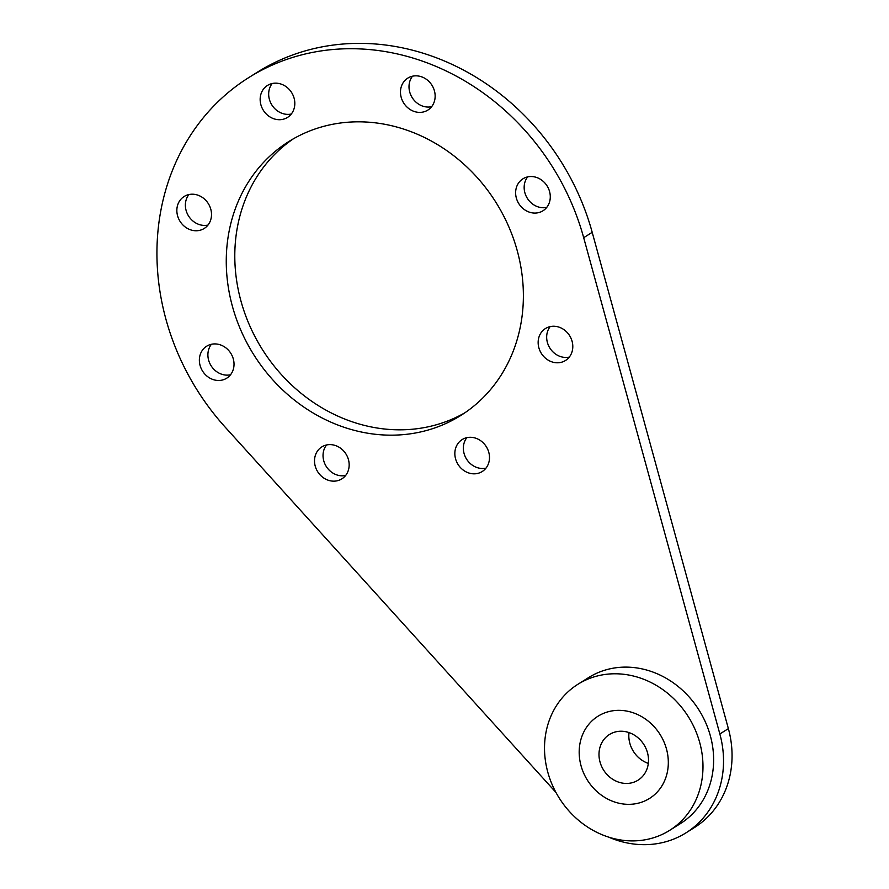 <?xml version="1.0" encoding="UTF-8"?>
<svg xmlns="http://www.w3.org/2000/svg" width="889" height="889" viewBox="0 0 889 889"><rect width="100%" height="100%" fill="white"/><g stroke="black" fill="none" stroke-linecap="round" stroke-linejoin="round"><path stroke-width="1.33" d="M431.632 106.691A18.869 16.691 57.9 0 1 411.574 96.579A18.869 16.691 57.9 0 1 412.518 76.198M403.05 101.924A18.869 16.691 -122.1 0 0 427.831 110.103A18.869 16.691 -122.1 0 0 432.576 86.3A18.869 16.691 -122.1 0 0 407.795 78.121A18.869 16.691 -122.1 0 0 403.05 101.924M291.303 114.014A18.869 16.691 57.9 0 1 271.245 103.913A18.869 16.691 57.9 0 1 272.19 83.522M262.722 109.247A18.869 16.691 -122.1 0 0 287.503 117.426A18.869 16.691 -122.1 0 0 292.248 93.623A18.869 16.691 -122.1 0 0 267.467 85.455A18.869 16.691 -122.1 0 0 262.722 109.247M207.993 225.061A18.869 16.691 57.9 0 1 187.946 214.96A18.869 16.691 57.9 0 1 188.89 194.569M179.422 220.294A18.869 16.691 -122.1 0 0 204.203 228.473A18.869 16.691 -122.1 0 0 208.937 204.67A18.869 16.691 -122.1 0 0 184.156 196.491A18.869 16.691 -122.1 0 0 179.422 220.294M230.507 374.78A18.869 16.691 57.9 0 1 210.46 364.668A18.869 16.691 57.9 0 1 211.404 344.287M201.936 370.013A18.869 16.691 -122.1 0 0 226.717 378.192A18.869 16.691 -122.1 0 0 231.451 354.389A18.869 16.691 -122.1 0 0 206.67 346.21A18.869 16.691 -122.1 0 0 201.936 370.013M345.654 475.459A18.869 16.691 57.9 0 1 325.607 465.358A18.869 16.691 57.9 0 1 326.552 444.967M317.084 470.703A18.869 16.691 -122.1 0 0 341.854 478.871A18.869 16.691 -122.1 0 0 346.599 455.079A18.869 16.691 -122.1 0 0 321.818 446.9A18.869 16.691 -122.1 0 0 317.084 470.703M485.983 468.136A18.869 16.691 57.9 0 1 465.925 458.035A18.869 16.691 57.9 0 1 466.869 437.644M457.413 463.369A18.869 16.691 -122.1 0 0 482.182 471.548A18.869 16.691 -122.1 0 0 486.928 447.745A18.869 16.691 -122.1 0 0 462.147 439.577A18.869 16.691 -122.1 0 0 457.413 463.369M569.282 357.089A18.869 16.691 57.9 0 1 549.235 346.988A18.869 16.691 57.9 0 1 550.18 326.596M540.712 352.322A18.869 16.691 -122.1 0 0 565.493 360.501A18.869 16.691 -122.1 0 0 570.227 336.698A18.869 16.691 -122.1 0 0 545.457 328.53A18.869 16.691 -122.1 0 0 540.712 352.322M546.768 207.37A18.869 16.691 57.9 0 1 526.721 197.269A18.869 16.691 57.9 0 1 527.666 176.889M518.198 202.614A18.869 16.691 -122.1 0 0 542.979 210.782A18.869 16.691 -122.1 0 0 547.713 186.99A18.869 16.691 -122.1 0 0 522.943 178.811A18.869 16.691 -122.1 0 0 518.198 202.614M661.705 737.248A48.517 42.916 57.9 0 1 649.515 798.444A48.517 42.916 57.9 0 1 585.795 777.431A48.517 42.916 57.9 0 1 597.986 716.234A48.517 42.916 57.9 0 1 661.705 737.248A48.517 42.916 -122.1 0 0 597.986 716.234A48.517 42.916 -122.1 0 0 585.795 777.431A48.517 42.916 -122.1 0 0 649.515 798.444A48.517 42.916 -122.1 0 0 661.705 737.248M248.32 345.465A161.72 143.051 -122.1 0 0 460.702 415.53A161.72 143.051 -122.1 0 0 501.329 211.538A161.72 143.051 -122.1 0 0 288.947 141.462A161.72 143.051 -122.1 0 0 248.32 345.465M293.27 138.884A161.72 143.051 -122.1 0 0 256.843 340.12A161.72 143.051 -122.1 0 0 464.903 412.774M669.55 830.426L680.196 823.747A86.244 76.298 -122.1 0 0 701.877 714.956A86.244 76.298 -122.1 0 0 588.607 677.585L577.95 684.252A86.244 76.298 -122.1 0 0 556.281 793.055A86.244 76.298 -122.1 0 0 669.55 830.426A86.244 76.298 -122.1 0 0 691.22 721.624A86.244 76.298 -122.1 0 0 577.95 684.252M608.565 837.094A97.034 85.833 -122.1 0 0 685.93 832.882L694.442 827.548A97.034 85.833 -122.1 0 0 728.369 728.624L592.207 232.34A237.185 209.804 -122.1 0 0 568.893 174.944A237.185 209.804 -122.1 0 0 257.399 72.176L248.876 77.521A237.185 209.804 -122.1 0 0 189.279 376.714A237.185 209.804 -122.1 0 0 225.362 427.342L555.947 792.443M685.93 832.882A97.034 85.833 -122.1 0 0 719.846 733.97L583.684 237.685A237.185 209.804 -122.1 0 0 560.37 180.289A237.185 209.804 -122.1 0 0 248.876 77.521M602.664 768.496A26.948 23.847 -122.1 0 0 638.058 780.175A26.948 23.847 -122.1 0 0 644.836 746.182A26.948 23.847 -122.1 0 0 609.432 734.503A26.948 23.847 -122.1 0 0 602.664 768.496M629.001 732.592A26.948 23.847 -122.1 0 0 632.49 749.805A26.948 23.847 -122.1 0 0 648.314 763.407M592.207 232.34L583.684 237.685M728.369 728.624L719.846 733.97"/></g></svg>

